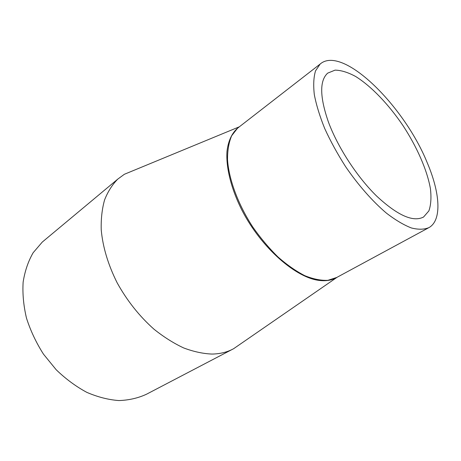 <?xml version="1.0" encoding="UTF-8"?>
<svg xmlns="http://www.w3.org/2000/svg" width="461" height="461" viewBox="0 0 461 461"><rect width="100%" height="100%" fill="white"/><g stroke="black" fill="none" stroke-linecap="round" stroke-linejoin="round"><path stroke-width="0.69" d="M428.315 227.953L336.801 277.43L327.909 280.317C320.948 280.634 313.232 279.084 304.767 275.666C295.956 271.137 287.013 264.891 277.937 256.927C268.936 248.053 260.551 238.083 252.789 227.025C237.98 204.24 228.823 179.317 227.521 159.575C227.498 150.2 228.887 142.242 231.693 135.718L237.559 128.21L239.034 127.063M320.153 64.05L315.537 70.861C313.647 77.108 313.238 85.003 314.304 94.551C316.281 104.912 319.767 116.281 324.763 128.648C330.572 141.331 337.515 153.991 345.589 166.634C358.283 185.178 372.551 201.371 386.376 213.097C395.411 220.035 403.744 224.991 411.373 227.959C418.432 229.751 424.345 229.601 429.116 227.521C442.226 219.926 439.99 192.393 427.07 162.353C404.02 105.586 342.506 44.625 320.153 64.05L239.34 126.804C232.678 131.569 228.287 140.006 226.973 151.462C225.913 167.481 231.117 188.63 241.8 209.939C261.185 247.891 296.36 278.456 320.101 280.524C326.74 281.175 332.352 280.121 336.945 277.349M239.334 126.81L124.349 174.287L117.745 179.133C112.242 184.717 107.857 191.643 104.584 199.918C102.054 208.891 100.93 218.848 101.224 229.797C102.78 247.033 108.105 264.741 117.203 282.91C127.161 300.82 139.435 316.263 154.026 329.235C163.805 337.043 173.705 343.289 183.72 347.963C193.62 351.674 203.059 353.708 212.037 354.065C220.179 353.921 227.388 352.129 233.658 348.683L337.233 277.194M328.382 121.917C319.727 96.868 319.49 80.612 327.673 73.143L335.061 70.135C341.146 70.228 348.015 72.348 355.679 76.509C371.376 86.322 388.594 104.382 402.914 125.484C416.894 146.834 427.099 169.919 430.413 188.63C431.461 197.539 430.949 204.961 428.886 210.896L423.567 217.01C413.183 222.427 397.555 215.466 376.683 196.115C357.045 176.926 337.746 147.261 328.382 121.917M44.821 239.951L42.285 242.06L33.14 252.737C28.213 261.295 24.877 271.085 23.136 282.103C22.416 293.651 23.54 305.672 26.496 318.165C30.507 330.664 36.165 342.661 43.472 354.152L56.207 369.768C65.79 379.005 75.996 386.537 86.818 392.357C97.744 397.065 108.45 399.802 118.938 400.563C129.074 400.206 138.323 398.056 146.696 394.126L232.281 349.403M423.567 217.01L422.835 217.413M42.285 242.06L117.745 179.133"/></g></svg>
